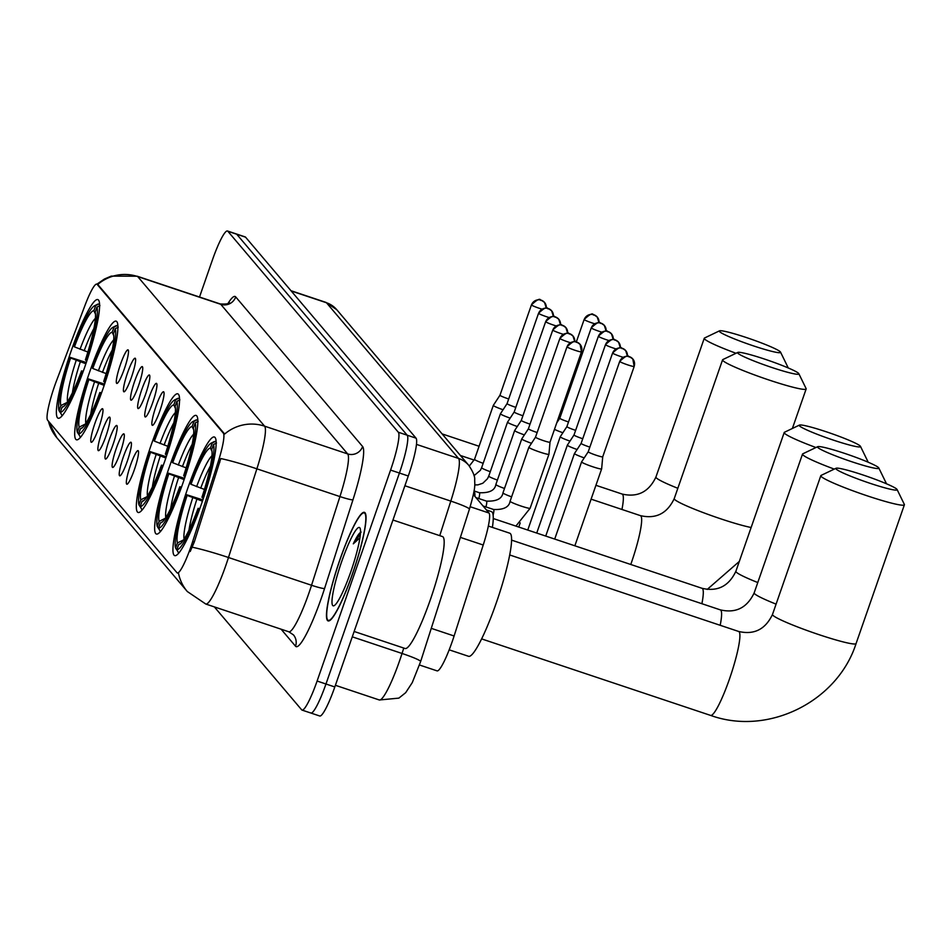 <?xml version="1.0" encoding="UTF-8"?>
<svg xmlns="http://www.w3.org/2000/svg" width="952" height="952" viewBox="0 0 952 952"><rect width="100%" height="100%" fill="white"/><g stroke="black" fill="none" stroke-linecap="round" stroke-linejoin="round"><path stroke-width="1.43" d="M84.799 366.925A62.546 9.032 -71.5 0 0 97.818 299.582A62.546 9.032 -71.5 0 0 71.186 350.883A62.546 9.032 -71.5 0 0 58.167 418.225A62.546 9.032 -71.5 0 0 84.799 366.925M183.046 482.747A62.546 9.032 -71.5 0 0 196.064 415.405A62.546 9.032 -71.5 0 0 169.444 466.706A62.546 9.032 -71.5 0 0 156.425 534.048A62.546 9.032 -71.5 0 0 183.046 482.747M164.744 461.173A62.546 9.032 -71.5 0 0 177.762 393.83A62.546 9.032 -71.5 0 0 151.13 445.131A62.546 9.032 -71.5 0 0 138.123 512.473A62.546 9.032 -71.5 0 0 164.744 461.173M103.102 388.499A62.546 9.032 -71.5 0 0 116.12 321.157A62.546 9.032 -71.5 0 0 89.5 372.458A62.546 9.032 -71.5 0 0 76.481 439.8A62.546 9.032 -71.5 0 0 103.102 388.499M201.348 504.334A62.546 9.032 -71.5 0 0 214.367 436.992A62.546 9.032 -71.5 0 0 187.746 488.293A62.546 9.032 -71.5 0 0 174.728 555.635A62.546 9.032 -71.5 0 0 201.348 504.334M156.033 406.266A17.707 2.558 108.5 0 1 163.756 391.891A17.707 2.558 108.5 0 1 159.888 410.812A17.707 2.558 108.5 0 1 152.582 425.33A17.707 2.558 108.5 0 1 156.033 406.266M148.917 397.888A17.707 2.558 108.5 0 1 156.652 383.501A17.707 2.558 108.5 0 1 152.772 402.422A17.707 2.558 108.5 0 1 145.466 416.952A17.707 2.558 108.5 0 1 148.917 397.888M141.812 389.499A17.707 2.558 108.5 0 1 149.535 375.112A17.707 2.558 108.5 0 1 145.656 394.045A17.707 2.558 108.5 0 1 138.361 408.563A17.707 2.558 108.5 0 1 141.812 389.499M134.696 381.121A17.707 2.558 108.5 0 1 142.419 366.734A17.707 2.558 108.5 0 1 138.552 385.655A17.707 2.558 108.5 0 1 131.245 400.185A17.707 2.558 108.5 0 1 134.696 381.121M127.592 372.732A17.707 2.558 108.5 0 1 135.315 358.345A17.707 2.558 108.5 0 1 131.435 377.278A17.707 2.558 108.5 0 1 124.141 391.796A17.707 2.558 108.5 0 1 127.592 372.732M120.476 364.354A17.707 2.558 108.5 0 1 128.199 349.967A17.707 2.558 108.5 0 1 124.331 368.888A17.707 2.558 108.5 0 1 117.025 383.418A17.707 2.558 108.5 0 1 120.476 364.354M130.519 465.147A17.707 2.558 108.5 0 1 138.242 450.76A17.707 2.558 108.5 0 1 134.363 469.681A17.707 2.558 108.5 0 1 127.068 484.211A17.707 2.558 108.5 0 1 130.519 465.147M123.403 456.758A17.707 2.558 108.5 0 1 131.126 442.371A17.707 2.558 108.5 0 1 127.259 461.303A17.707 2.558 108.5 0 1 119.952 475.822A17.707 2.558 108.5 0 1 123.403 456.758M116.287 448.38A17.707 2.558 108.5 0 1 124.022 433.993A17.707 2.558 108.5 0 1 120.142 452.914A17.707 2.558 108.5 0 1 112.836 467.444A17.707 2.558 108.5 0 1 116.287 448.38M109.182 439.991A17.707 2.558 108.5 0 1 116.906 425.603A17.707 2.558 108.5 0 1 113.026 444.536A17.707 2.558 108.5 0 1 105.731 459.054A17.707 2.558 108.5 0 1 109.182 439.991M102.066 431.601A17.707 2.558 108.5 0 1 109.801 417.226A17.707 2.558 108.5 0 1 105.922 436.147A17.707 2.558 108.5 0 1 98.615 450.677A17.707 2.558 108.5 0 1 102.066 431.601M94.962 423.223A17.707 2.558 108.5 0 1 102.685 408.836A17.707 2.558 108.5 0 1 98.806 427.757A17.707 2.558 108.5 0 1 91.511 442.287A17.707 2.558 108.5 0 1 94.962 423.223M473.358 494.564L489.019 513.021A35.402 5.105 108.5 0 1 483.223 545.02L454.104 635.984A35.402 5.105 108.5 0 1 452.14 641.827A35.402 5.105 108.5 0 1 437.075 670.874L419.499 664.996M192.661 541.557A31.868 4.605 108.5 0 1 190.9 546.829A31.868 4.605 108.5 0 1 177.334 572.961A31.868 4.605 108.5 0 1 176.989 572.723L47.6 420.177A31.868 4.605 108.5 0 1 56.442 380.967L85.097 305.116A31.868 4.605 108.5 0 1 96.795 284.124A31.868 4.605 108.5 0 1 97.128 284.362L223.351 433.172A31.868 4.605 108.5 0 1 218.139 461.97L192.661 541.557L194.267 542.093L190.21 551.517M352.49 573.973A57.239 8.259 -71.5 0 0 364.402 512.343A57.239 8.259 -71.5 0 0 340.031 559.288A57.239 8.259 -71.5 0 0 328.119 620.918A57.239 8.259 -71.5 0 0 352.49 573.973M48.457 421.189A41.305 40.71 139.7 0 0 56.882 437.777L187.306 591.525A41.305 40.71 -40.3 0 1 178.512 573.294L178.083 573.08M310.507 712.774A35.402 5.105 -71.5 0 0 310.887 713.036L319.753 715.999A35.402 5.105 -71.5 0 0 334.818 686.963L408.289 476A35.402 5.105 -71.5 0 0 416.036 438.158L245.568 237.179L236.703 234.216A35.402 5.105 -71.5 0 0 236.322 233.954A35.402 5.105 -71.5 0 1 236.703 234.216L407.17 435.195L236.703 234.216L227.849 231.265A35.402 5.105 -71.5 0 0 227.469 230.991A35.402 5.105 -71.5 0 0 212.391 260.027L199.515 297.024M408.289 476L399.423 473.037A35.402 5.105 -71.5 0 0 407.17 435.195A35.402 5.105 -71.5 0 1 399.423 473.037L325.965 684L399.423 473.037L390.57 470.086A35.402 5.105 -71.5 0 0 398.317 432.232L227.849 231.265M310.887 713.036A35.402 5.105 -71.5 0 0 325.965 684A35.402 5.105 -71.5 0 1 310.887 713.036L302.034 710.085A35.402 5.105 -71.5 0 0 317.099 681.037L390.57 470.086M96.925 284.172L104.434 279.019L111.217 276.116L137.195 276.211A47.207 6.819 108.5 0 1 137.707 276.568A41.305 40.71 -40.3 0 0 97.758 284.446L224.648 434.041A41.305 40.71 139.7 0 1 264.596 426.163A47.207 6.819 108.5 0 1 256.873 468.824A41.305 3.558 -162.2 0 0 220.793 458.555L194.267 542.093M214.355 606.9L301.653 709.811A35.402 5.105 -71.5 0 0 302.034 710.085M245.568 237.179A35.402 5.105 -71.5 0 0 245.188 236.917L227.469 230.991M340.102 559.371A56.644 8.175 -71.5 0 0 328.309 620.359A56.644 8.175 -71.5 0 0 352.418 573.901A56.644 8.175 -71.5 0 0 364.211 512.902A56.644 8.175 -71.5 0 0 340.102 559.371M354.144 631.473L405.088 648.502A59 8.52 -71.5 0 0 430.209 600.105A59 8.52 -71.5 0 0 442.49 536.571L392.95 520.018M361.141 532.097C359.38 532.644 356.762 536.559 353.299 543.83L359.927 537.82M350.752 571.926A41.305 5.962 -71.5 0 0 360.034 528.158A41.305 5.962 -71.5 0 0 341.768 561.335A41.305 5.962 -71.5 0 0 334.128 605.662A41.305 5.962 -71.5 0 0 350.752 571.926M353.299 543.83L360.392 534.024M896.927 489.304A32.451 2.796 19.2 0 0 866.498 476.167A32.451 2.796 19.2 0 0 836.023 468.265A32.451 2.796 19.2 0 0 836.011 468.943A32.451 2.796 19.2 0 0 869.105 482.985A32.451 2.796 19.2 0 0 897.082 489.53A32.451 2.796 19.2 0 0 896.927 489.304M897.082 489.53L904.352 504.417A44.256 3.82 -160.8 0 1 904.4 504.786A44.256 3.82 -160.8 0 1 864.392 494.873A44.256 3.82 -160.8 0 1 821.076 476.345A44.256 3.82 -160.8 0 1 820.814 475.679A44.256 3.82 -160.8 0 1 821.076 475.417L836.023 468.265M190.995 484.294L190.4 483.592A56.168 8.104 -71.5 0 1 211.035 443.227A56.168 8.104 -71.5 0 1 212.213 443.001L210.416 448.142A50.742 7.33 -71.5 0 0 190.995 484.294L204.43 489.435M449.189 649.835L468.586 656.309A64.903 9.365 -71.5 0 0 496.218 603.08A64.903 9.365 -71.5 0 0 509.725 533.191L488.328 526.039M177.703 551.303L175.608 548.114A56.168 8.104 -71.5 0 1 186.544 494.695L202.859 499.931M212.213 443.001L215.2 441.502A58.536 8.449 -71.5 0 0 213.95 441.74L211.035 443.227M215.2 441.502L216.116 441.811M216.485 443.013L213.498 444.513A56.168 8.104 -71.5 0 1 202.562 497.92L203.407 498.289M186.544 494.695L187.127 495.397A50.742 7.33 -71.5 0 0 177.393 542.973L175.608 548.114M202.562 497.92L201.967 497.23A50.742 7.33 -71.5 0 0 211.701 449.653L213.498 444.513M177.393 542.973L184.188 539.582M202.443 501.168L187.127 495.397M212.01 451.427L210.416 448.142M199.551 509.391L198.694 509.022A56.168 8.104 -71.5 0 1 176.893 549.625L178.321 552.6A58.536 8.449 -71.5 0 0 179.297 552.493M178.321 552.6L179.024 552.838M176.893 549.625L178.678 544.485A50.742 7.33 -71.5 0 0 179.654 544.27A50.742 7.33 -71.5 0 0 198.099 508.332L198.694 509.022M180.773 543.449L178.678 544.485M198.099 508.332L199.801 508.701M878.625 467.718A32.451 2.796 19.2 0 0 848.184 454.592A32.451 2.796 19.2 0 0 817.72 446.678A32.451 2.796 19.2 0 0 817.708 447.369A32.451 2.796 19.2 0 0 850.802 461.411A32.451 2.796 19.2 0 0 878.779 467.944A32.451 2.796 19.2 0 0 878.625 467.718M834.261 469.098A44.256 3.82 -160.8 0 1 802.774 454.77A44.256 3.82 -160.8 0 1 802.512 454.092A44.256 3.82 -160.8 0 1 802.774 453.83L817.72 446.678M172.693 462.72L172.098 462.017A56.168 8.104 -71.5 0 1 192.732 421.653A56.168 8.104 -71.5 0 1 193.91 421.415L192.114 426.555A50.742 7.33 -71.5 0 0 172.693 462.72L186.128 467.86M159.4 529.728L157.294 526.539A56.168 8.104 -71.5 0 1 168.23 473.12L184.557 478.356M193.91 421.415L196.897 419.927A58.536 8.449 -71.5 0 0 195.636 420.165L192.732 421.653M196.897 419.927L197.814 420.225M198.183 421.438L195.184 422.926A56.168 8.104 -71.5 0 1 184.248 476.345L185.105 476.702M168.23 473.12L168.825 473.822A50.742 7.33 -71.5 0 0 159.091 521.398L157.294 526.539M184.248 476.345L183.665 475.643A50.742 7.33 -71.5 0 0 193.399 428.067L195.184 422.926M159.091 521.398L165.874 517.995M184.129 479.594L168.825 473.822M193.696 429.84L192.114 426.555M492.398 527.408A64.903 9.365 -71.5 0 0 491.422 511.617L486.389 509.927M181.249 487.817L180.392 487.448A56.168 8.104 -71.5 0 1 158.579 528.051L160.019 531.026A58.536 8.449 -71.5 0 0 160.983 530.918M160.019 531.026L160.71 531.252M158.579 528.051L160.376 522.91A50.742 7.33 -71.5 0 0 161.352 522.684A50.742 7.33 -71.5 0 0 179.797 486.746L180.392 487.448M162.459 521.863L160.376 522.91M179.797 486.746L181.499 487.127M878.779 467.944L886.05 482.831A44.256 3.82 -160.8 0 1 886.098 483.2A44.256 3.82 -160.8 0 1 885.765 483.485M860.322 446.143A32.451 2.796 19.2 0 0 829.882 433.005A32.451 2.796 19.2 0 0 799.406 425.104A32.451 2.796 19.2 0 0 799.406 425.782A32.451 2.796 19.2 0 0 832.5 439.824A32.451 2.796 19.2 0 0 860.477 446.369A32.451 2.796 19.2 0 0 860.322 446.143M815.959 447.523A44.256 3.82 -160.8 0 1 784.46 433.184A44.256 3.82 -160.8 0 1 784.21 432.517A44.256 3.82 -160.8 0 1 784.472 432.256L799.406 425.104M154.391 441.133L153.796 440.431A56.168 8.104 -71.5 0 1 174.43 400.066A56.168 8.104 -71.5 0 1 175.596 399.84L173.811 404.981A50.742 7.33 -71.5 0 0 154.391 441.133L167.814 446.286M141.086 508.142L138.992 504.953A56.168 8.104 -71.5 0 1 149.928 451.545L166.243 456.77M175.596 399.84L178.595 398.341A58.536 8.449 -71.5 0 0 177.334 398.579L174.43 400.066M178.595 398.341L179.511 398.65M179.88 399.864L176.882 401.351A56.168 8.104 -71.5 0 1 165.945 454.758L166.802 455.127M149.928 451.545L150.523 452.236A50.742 7.33 -71.5 0 0 140.789 499.812L138.992 504.953M165.945 454.758L165.35 454.068A50.742 7.33 -71.5 0 0 175.097 406.492L176.882 401.351M140.789 499.812L147.572 496.42M165.826 458.007L150.523 452.236M175.394 408.265L173.811 404.981M474.953 496.444A64.903 9.365 -71.5 0 0 474.06 490.875M162.947 466.23L162.078 465.873A56.168 8.104 -71.5 0 1 140.277 506.464L141.717 509.439A58.536 8.449 -71.5 0 0 142.681 509.332M141.717 509.439L142.407 509.677M140.277 506.464L142.062 501.323A50.742 7.33 -71.5 0 0 143.038 501.109A50.742 7.33 -71.5 0 0 161.483 465.171L162.078 465.873M144.157 500.288L142.062 501.323M161.483 465.171L163.197 465.552M860.477 446.369L867.748 461.256A44.256 3.82 -160.8 0 1 867.796 461.625A44.256 3.82 -160.8 0 1 867.462 461.91M798.68 373.47A32.451 2.796 19.2 0 0 768.24 360.332A32.451 2.796 19.2 0 0 737.776 352.43A32.451 2.796 19.2 0 0 737.764 353.121A32.451 2.796 19.2 0 0 770.858 367.151A32.451 2.796 19.2 0 0 798.835 373.696A32.451 2.796 19.2 0 0 798.68 373.47M798.835 373.696L806.106 388.583A44.256 3.82 -160.8 0 1 806.154 388.952A44.256 3.82 -160.8 0 1 766.146 379.051A44.256 3.82 -160.8 0 1 722.83 360.522A44.256 3.82 -160.8 0 1 722.568 359.844A44.256 3.82 -160.8 0 1 722.83 359.582L737.776 352.43M92.749 368.472L92.154 367.769A56.168 8.104 -71.5 0 1 112.788 327.405A56.168 8.104 -71.5 0 1 113.954 327.167L112.169 332.308A50.742 7.33 -71.5 0 0 92.749 368.472L106.172 373.612M79.444 435.48L77.35 432.279A56.168 8.104 -71.5 0 1 88.286 378.872L104.613 384.108M113.954 327.167L116.953 325.679A58.536 8.449 -71.5 0 0 115.692 325.905L112.788 327.405M116.953 325.679L117.869 325.977M118.238 327.19L115.24 328.678A56.168 8.104 -71.5 0 1 104.303 382.097L105.16 382.454M88.286 378.872L88.881 379.574A50.742 7.33 -71.5 0 0 79.147 427.139L77.35 432.279M104.303 382.097L103.709 381.395A50.742 7.33 -71.5 0 0 113.455 333.819L115.24 328.678M79.147 427.139L85.93 423.747M104.184 385.346L88.881 379.574M113.752 335.592L112.169 332.308M101.305 393.557L100.436 393.2A56.168 8.104 -71.5 0 1 78.635 433.791L80.075 436.766A58.536 8.449 -71.5 0 0 81.039 436.67M80.075 436.766L80.765 437.004M78.635 433.791L80.432 428.662A50.742 7.33 -71.5 0 0 81.408 428.436A50.742 7.33 -71.5 0 0 99.853 392.498L100.436 393.2M82.515 427.615L80.432 428.662M99.853 392.498L101.555 392.878M780.378 351.895A32.451 2.796 19.2 0 0 749.938 338.757A32.451 2.796 19.2 0 0 719.462 330.856A32.451 2.796 19.2 0 0 719.462 331.534A32.451 2.796 19.2 0 0 752.556 345.576A32.451 2.796 19.2 0 0 780.533 352.121A32.451 2.796 19.2 0 0 780.378 351.895M736.015 353.275A44.256 3.82 -160.8 0 1 704.516 338.936A44.256 3.82 -160.8 0 1 704.266 338.257A44.256 3.82 -160.8 0 1 704.528 338.008L719.462 330.856M74.446 346.885L73.851 346.183A56.168 8.104 -71.5 0 1 94.486 305.818A56.168 8.104 -71.5 0 1 95.652 305.58L93.867 310.721A50.742 7.33 -71.5 0 0 74.446 346.885L87.87 352.026M61.142 413.894L59.048 410.705A56.168 8.104 -71.5 0 1 69.984 357.286L86.299 362.522M95.652 305.58L98.651 304.093A58.536 8.449 -71.5 0 0 97.39 304.331L94.486 305.818M98.651 304.093L99.567 304.402M99.936 305.604L96.937 307.103A56.168 8.104 -71.5 0 1 86.001 360.51L86.858 360.868M69.984 357.286L70.579 357.988A50.742 7.33 -71.5 0 0 60.845 405.564L59.048 410.705M86.001 360.51L85.406 359.808A50.742 7.33 -71.5 0 0 95.152 312.244L96.937 307.103M60.845 405.564L67.628 402.172M85.882 363.759L70.579 357.988M95.45 314.005L93.867 310.721M83.002 371.982L82.134 371.613A56.168 8.104 -71.5 0 1 60.333 412.216L61.773 415.191A58.536 8.449 -71.5 0 0 62.737 415.084M61.773 415.191L62.463 415.417M60.333 412.216L62.118 407.075A50.742 7.33 -71.5 0 0 63.094 406.849A50.742 7.33 -71.5 0 0 81.539 370.911L82.134 371.613M64.212 406.028L62.118 407.075M81.539 370.911L83.252 371.292M780.533 352.121L787.792 367.008A44.256 3.82 -160.8 0 1 787.839 367.365A44.256 3.82 -160.8 0 1 787.518 367.65M588.336 451.712A7.675 0.666 19.2 0 0 588.241 451.76L581.589 461.898A10.627 0.916 19.2 0 0 581.577 461.91A10.627 0.916 19.2 0 0 581.636 462.077A10.627 0.916 19.2 0 0 592.763 466.766A10.627 0.916 19.2 0 0 601.64 468.896A10.627 0.916 19.2 0 0 601.64 468.872A10.627 0.916 19.2 0 0 601.581 468.729M619.812 361.332A7.675 0.666 19.2 0 0 619.704 361.403L588.229 451.783A7.675 0.666 19.2 0 0 588.229 451.783A7.675 0.666 19.2 0 0 588.277 451.891A7.675 0.666 19.2 0 0 596.309 455.282A7.675 0.666 19.2 0 0 602.723 456.817A7.675 0.666 19.2 0 0 602.723 456.805A7.675 0.666 19.2 0 0 602.675 456.71M545.722 536.071L574.461 453.521A10.627 0.916 19.2 0 0 574.461 453.521A10.627 0.916 19.2 0 0 574.532 453.688A10.627 0.916 19.2 0 0 584.219 457.888M581.232 443.334A7.675 0.666 19.2 0 0 581.125 443.382A7.675 0.666 19.2 0 0 581.113 443.394A7.675 0.666 19.2 0 0 581.16 443.513A7.675 0.666 19.2 0 0 589.193 446.904A7.675 0.666 19.2 0 0 589.847 447.119M574.115 434.945A7.675 0.666 19.2 0 0 574.008 434.993L567.368 445.12A10.627 0.916 19.2 0 0 567.356 445.143A10.627 0.916 19.2 0 0 567.416 445.31A10.627 0.916 19.2 0 0 577.102 449.511M605.591 344.565A7.675 0.666 19.2 0 0 605.484 344.636L574.008 435.005A7.675 0.666 19.2 0 0 574.008 435.005A7.675 0.666 19.2 0 0 574.056 435.123A7.675 0.666 19.2 0 0 582.088 438.515A7.675 0.666 19.2 0 0 582.743 438.729M527.753 530.062L560.24 436.754A10.627 0.916 19.2 0 0 560.24 436.754A10.627 0.916 19.2 0 0 560.3 436.92A10.627 0.916 19.2 0 0 569.986 441.121M566.999 426.567A7.675 0.666 19.2 0 0 566.904 426.615A7.675 0.666 19.2 0 0 566.892 426.627A7.675 0.666 19.2 0 0 566.94 426.746A7.675 0.666 19.2 0 0 574.972 430.137A7.675 0.666 19.2 0 0 575.627 430.352M559.895 418.178A7.675 0.666 19.2 0 0 559.788 418.225A7.675 0.666 19.2 0 0 559.788 418.237A7.675 0.666 19.2 0 0 559.824 418.356A7.675 0.666 19.2 0 0 567.868 421.748A7.675 0.666 19.2 0 0 568.522 421.962M554.492 429.364A10.627 0.916 19.2 0 0 562.882 432.743M560.133 413.156A7.675 0.666 19.2 0 0 560.752 413.358A7.675 0.666 19.2 0 0 561.406 413.584M535.631 437.111A7.675 0.666 19.2 0 0 535.524 437.158L528.884 447.285A10.627 0.916 19.2 0 0 528.872 447.297A10.627 0.916 19.2 0 0 528.931 447.464A10.627 0.916 19.2 0 0 540.058 452.152A10.627 0.916 19.2 0 0 548.935 454.282A10.627 0.916 19.2 0 0 548.935 454.271A10.627 0.916 19.2 0 0 548.864 454.128M567.106 346.73A7.675 0.666 19.2 0 0 566.999 346.79L535.524 437.17A7.675 0.666 19.2 0 0 535.524 437.17A7.675 0.666 19.2 0 0 535.571 437.289A7.675 0.666 19.2 0 0 543.604 440.681A7.675 0.666 19.2 0 0 550.006 442.216A7.675 0.666 19.2 0 0 550.018 442.204A7.675 0.666 19.2 0 0 549.97 442.097M528.515 428.721A7.675 0.666 19.2 0 0 528.419 428.769L521.767 438.896A10.627 0.916 19.2 0 0 521.755 438.92A10.627 0.916 19.2 0 0 521.815 439.086A10.627 0.916 19.2 0 0 531.502 443.287M559.99 338.341A7.675 0.666 19.2 0 0 559.883 338.412L528.408 428.781A7.675 0.666 19.2 0 0 528.408 428.781A7.675 0.666 19.2 0 0 528.455 428.9A7.675 0.666 19.2 0 0 536.488 432.291A7.675 0.666 19.2 0 0 537.142 432.505M496.004 484.413A10.627 0.916 19.2 0 0 495.861 484.497L514.651 430.53A10.627 0.916 19.2 0 0 514.651 430.53A10.627 0.916 19.2 0 0 514.711 430.697A10.627 0.916 19.2 0 0 524.397 434.897M521.41 420.344A7.675 0.666 19.2 0 0 521.303 420.391A7.675 0.666 19.2 0 0 521.303 420.403A7.675 0.666 19.2 0 0 521.339 420.522A7.675 0.666 19.2 0 0 529.383 423.914A7.675 0.666 19.2 0 0 530.038 424.128M488.888 476.024A10.627 0.916 19.2 0 0 488.745 476.107L507.535 422.152A10.627 0.916 19.2 0 0 507.535 422.152A10.627 0.916 19.2 0 0 507.594 422.307A10.627 0.916 19.2 0 0 517.281 426.52M514.294 411.954A7.675 0.666 19.2 0 0 514.199 412.002A7.675 0.666 19.2 0 0 514.187 412.014A7.675 0.666 19.2 0 0 514.235 412.133A7.675 0.666 19.2 0 0 522.267 415.524A7.675 0.666 19.2 0 0 522.922 415.738M507.19 403.565A7.675 0.666 19.2 0 0 507.083 403.624L500.431 413.751A10.627 0.916 19.2 0 0 500.419 413.763A10.627 0.916 19.2 0 0 500.49 413.93A10.627 0.916 19.2 0 0 510.177 418.13M538.665 313.196A7.675 0.666 19.2 0 0 538.546 313.256L507.071 403.636A7.675 0.666 19.2 0 0 507.071 403.636A7.675 0.666 19.2 0 0 507.118 403.755A7.675 0.666 19.2 0 0 515.151 407.135A7.675 0.666 19.2 0 0 515.805 407.361M474.667 459.257A10.627 0.916 19.2 0 0 474.524 459.34L493.315 405.385A10.627 0.916 19.2 0 0 493.315 405.385A10.627 0.916 19.2 0 0 493.374 405.54A10.627 0.916 19.2 0 0 503.061 409.753M500.074 395.187A7.675 0.666 19.2 0 0 499.967 395.235A7.675 0.666 19.2 0 0 499.967 395.247A7.675 0.666 19.2 0 0 500.014 395.366A7.675 0.666 19.2 0 0 508.047 398.757A7.675 0.666 19.2 0 0 508.701 398.971M431.268 628.344L454.104 635.984M223.351 433.172L224.446 433.541M218.139 461.97L219.745 462.505M97.128 284.362L98.223 284.731M460.387 537.392L483.223 545.02M470.181 506.726L489.019 513.021M227.992 303.486A59 8.52 108.5 0 1 235.715 296.917L362.605 446.512A59 8.52 108.5 0 1 352.954 499.836A11.805 1.023 17.8 0 1 339.935 496.575L256.873 468.824L228.48 557.503A47.207 6.819 108.5 0 1 225.874 565.309A47.207 6.819 108.5 0 1 205.775 604.032L288.837 631.783A47.207 6.819 -71.5 0 0 308.936 593.072A47.207 6.819 -71.5 0 0 311.542 585.266L339.935 496.575A47.207 6.819 -71.5 0 0 347.658 453.914L220.769 304.319A47.207 6.819 -71.5 0 0 220.269 303.962C226.516 304.235 229.551 303.771 229.373 302.569M192.245 547.21A41.305 3.558 -162.2 0 1 228.48 557.503L311.542 585.266A11.805 1.023 17.8 0 0 324.561 588.526A59 8.52 108.5 0 1 295.548 646.229L281.102 629.201M235.715 296.917A11.805 11.638 139.7 0 1 220.769 304.319L137.707 276.568L264.596 426.163L347.658 453.914A11.805 11.638 139.7 0 0 362.605 446.512M352.954 499.836L324.561 588.526M317.099 681.037L334.818 686.963M398.317 432.232L416.036 438.158M295.548 646.229A11.805 11.638 139.7 0 0 293.466 634.901L288.837 631.783M439.753 535.655L450.808 501.097A47.207 6.819 -71.5 0 0 458.531 458.436L326.476 302.76A47.207 6.819 -71.5 0 0 325.977 302.403L336.746 309.697L468.8 465.373C473.084 471.811 475.048 476.619 474.691 479.796C474.667 485.472 476.048 486.508 469.419 509.177L420.641 661.533L412.287 682.584L405.671 692.687L398.864 698.125L379.336 699.982A47.207 6.819 -71.5 0 0 399.423 661.259A47.207 6.819 -71.5 0 0 402.03 653.465L352.276 636.828M469.419 509.177A23.598 2.035 -162.2 0 0 450.808 501.097L404.886 485.758M468.8 465.373A23.598 23.264 139.7 0 0 458.531 458.436L416.464 444.382M420.641 661.533A23.598 2.035 -162.2 0 0 402.03 653.465L403.767 648.062M336.746 309.697A23.598 23.264 139.7 0 0 326.476 302.76L291.181 290.967M509.689 554.957L738.645 631.462A44.256 6.39 108.5 0 1 739.121 631.795A44.256 6.39 108.5 0 1 729.434 679.109A44.256 6.39 108.5 0 1 710.597 715.404C767.955 736.17 837.427 701.779 856.074 643.576L904.4 504.786M738.645 631.462C754.103 635.055 765.384 629.391 772.488 614.468A44.256 3.82 19.2 0 0 772.738 615.135A44.256 3.82 19.2 0 0 816.054 633.663A44.256 3.82 19.2 0 0 856.074 643.576M210.463 465.897A43.661 6.307 -71.5 0 0 200.717 488.197M192.744 497.765A45.387 6.557 -71.5 0 0 184.093 539.165M211.951 455.782A45.387 6.557 -71.5 0 0 196.612 486.662M196.85 499.3A43.661 6.307 -71.5 0 0 188.972 530.193M511.557 540.117L720.343 609.875C735.801 613.481 747.082 607.804 754.174 592.882A44.256 3.82 19.2 0 0 754.436 593.56A44.256 3.82 19.2 0 0 776.082 604.127M720.343 609.875A44.256 6.39 108.5 0 1 720.819 610.208A44.256 6.39 108.5 0 1 720.2 625.297M192.161 444.31A43.661 6.307 -71.5 0 0 182.415 466.623M174.442 476.19A45.387 6.557 -71.5 0 0 165.791 517.579M193.649 434.207A45.387 6.557 -71.5 0 0 178.31 465.088M178.548 477.725A43.661 6.307 -71.5 0 0 170.67 508.606M493.255 518.531L702.041 588.3C717.499 591.894 728.768 586.23 735.872 571.307A44.256 3.82 19.2 0 0 736.134 571.973A44.256 3.82 19.2 0 0 757.78 582.541M702.041 588.3A44.256 6.39 108.5 0 1 702.516 588.633A44.256 6.39 108.5 0 1 701.898 603.711M173.847 422.736A43.661 6.307 -71.5 0 0 164.101 445.036M156.128 454.616A45.387 6.557 -71.5 0 0 147.477 496.004M175.346 412.621A45.387 6.557 -71.5 0 0 159.995 443.513M160.233 456.139A43.661 6.307 -71.5 0 0 152.368 487.031M591.097 499.157L640.398 515.627A44.256 6.39 108.5 0 1 640.874 515.96A44.256 6.39 108.5 0 1 631.188 563.275A44.256 6.39 108.5 0 1 630.759 564.476M640.398 515.627C655.857 519.221 667.126 513.556 674.23 498.634A44.256 3.82 19.2 0 0 674.492 499.312A44.256 3.82 19.2 0 0 706.515 513.83A44.256 3.82 19.2 0 0 751.128 527.503M112.205 350.062A43.661 6.307 -71.5 0 0 102.471 372.363M94.498 381.942A45.387 6.557 -71.5 0 0 85.835 423.331M113.704 339.947A45.387 6.557 -71.5 0 0 98.365 370.84M98.603 383.477A43.661 6.307 -71.5 0 0 90.726 414.358M595.928 485.306L622.096 494.04C637.543 497.646 648.824 491.982 655.928 477.047A44.256 3.82 19.2 0 0 656.19 477.725A44.256 3.82 19.2 0 0 677.836 488.293M622.096 494.04A44.256 6.39 108.5 0 1 622.572 494.385A44.256 6.39 108.5 0 1 621.953 509.463M93.903 328.476A43.661 6.307 -71.5 0 0 84.157 350.788M76.184 360.356A45.387 6.557 -71.5 0 0 67.532 401.756M95.39 318.373A45.387 6.557 -71.5 0 0 80.051 349.253M80.289 361.891A43.661 6.307 -71.5 0 0 72.423 392.771M619.752 361.51A7.675 0.666 19.2 0 0 627.261 364.723A7.675 0.666 19.2 0 0 634.187 366.449A7.675 0.666 19.2 0 0 634.151 366.33A7.675 7.556 -40.3 0 0 629.462 356.702A7.675 7.556 139.7 0 0 619.752 361.51A7.675 0.666 19.2 0 1 619.704 361.403C630.569 351.205 628.141 358.523 629.522 356.691L632.794 358.963L634.187 366.449L602.723 456.817L601.64 468.872M627.475 356.262L625.69 350.574A7.675 7.556 -40.3 0 0 622.346 348.325A7.675 7.556 139.7 0 0 612.636 353.132A7.675 0.666 19.2 0 0 623.096 357.286M612.707 352.954A7.675 0.666 19.2 0 0 612.588 353.013C623.453 342.827 621.025 350.134 622.406 348.313L625.69 350.574A7.675 7.556 -40.3 0 1 627.416 356.262M574.472 453.509L581.125 443.382L612.588 353.013A7.675 0.666 19.2 0 0 612.636 353.132M620.359 347.885L618.574 342.196A7.675 7.556 -40.3 0 0 615.242 339.935A7.675 7.556 139.7 0 0 605.52 344.743A7.675 0.666 19.2 0 0 615.98 348.908M605.52 344.743A7.675 0.666 19.2 0 1 605.484 344.636C616.349 334.438 613.909 341.756 615.301 339.923L618.574 342.196A7.675 7.556 -40.3 0 1 620.299 347.885M613.255 339.495L611.458 333.807A7.675 7.556 -40.3 0 0 608.126 331.558A7.675 7.556 139.7 0 0 598.415 336.365A7.675 0.666 19.2 0 0 608.875 340.518M598.475 336.187A7.675 0.666 19.2 0 0 598.368 336.246C609.232 326.06 606.805 333.367 608.185 331.546L611.458 333.807A7.675 7.556 -40.3 0 1 613.195 339.495M560.252 436.742L566.892 426.615L598.368 336.246A7.675 0.666 19.2 0 0 598.415 336.365M606.138 331.118L604.353 325.417A7.675 7.556 -40.3 0 0 601.01 323.168A7.675 7.556 139.7 0 0 591.299 327.976A7.675 0.666 19.2 0 0 601.759 332.141M591.37 327.797A7.675 0.666 19.2 0 0 591.263 327.857C602.128 317.67 599.689 324.989 601.069 323.156L604.353 325.417A7.675 7.556 -40.3 0 1 606.079 331.118M556.753 422.855L559.788 418.237L591.263 327.857A7.675 0.666 19.2 0 0 591.299 327.976M599.022 322.728L597.237 317.04A7.675 7.556 -40.3 0 0 593.905 314.779A7.675 7.556 139.7 0 0 584.195 319.598A7.675 0.666 19.2 0 0 594.655 323.751M584.254 319.42A7.675 0.666 19.2 0 0 584.147 319.479C595.012 309.293 592.584 316.599 593.965 314.779L597.237 317.04A7.675 7.556 -40.3 0 1 598.975 322.728M576.329 341.935L584.147 319.479A7.675 0.666 19.2 0 0 584.195 319.598M567.035 346.909A7.675 0.666 19.2 0 0 574.544 350.122A7.675 0.666 19.2 0 0 581.482 351.835A7.675 0.666 19.2 0 0 581.434 351.716A7.675 7.556 -40.3 0 0 576.757 342.101A7.675 7.556 139.7 0 0 567.035 346.909A7.675 0.666 19.2 0 1 566.999 346.79C577.864 336.603 575.424 343.91 576.817 342.089L580.089 344.35L581.482 351.835L550.006 442.216L548.935 454.271L530.133 508.249L515.913 526.099M510.224 501.18A10.627 0.916 19.2 0 0 510.082 501.264A10.627 0.916 19.2 0 0 510.141 501.43A10.627 0.916 19.2 0 0 510.236 501.514A10.627 0.916 19.2 0 0 520.851 505.976A10.627 0.916 19.2 0 0 530.133 508.249M483.021 505.952L493.588 509.487A10.627 1.535 108.5 0 1 493.767 509.677A10.627 1.535 108.5 0 1 493.124 515.139M574.758 341.661L572.973 335.973A7.675 7.556 -40.3 0 0 569.641 333.712A7.675 7.556 139.7 0 0 559.931 338.519A7.675 0.666 19.2 0 0 570.391 342.684M559.931 338.519A7.675 0.666 19.2 0 1 559.883 338.412C570.748 328.214 568.32 335.532 569.701 333.7L572.973 335.973A7.675 7.556 -40.3 0 1 574.71 341.661M503.12 492.791A10.627 0.916 19.2 0 0 502.965 492.874A10.627 0.916 19.2 0 0 503.025 493.041A10.627 0.916 19.2 0 0 503.12 493.136A10.627 0.916 19.2 0 0 511.617 496.861M475.905 497.575L486.484 501.109A10.627 1.535 108.5 0 1 486.662 501.287A10.627 1.535 108.5 0 1 485.96 506.94M567.654 333.271L565.869 327.583A7.675 7.556 -40.3 0 0 562.525 325.322A7.675 7.556 139.7 0 0 552.814 330.142A7.675 0.666 19.2 0 0 563.275 334.295M552.886 329.963A7.675 0.666 19.2 0 0 552.767 330.023C563.643 319.836 561.204 327.143 562.584 325.322L565.869 327.583A7.675 7.556 -40.3 0 1 567.594 333.271M474.108 490.958L479.368 492.719C489.399 493.112 494.897 490.375 495.861 484.497A10.627 0.916 19.2 0 0 495.921 484.663A10.627 0.916 19.2 0 0 496.004 484.747A10.627 0.916 19.2 0 0 504.5 488.471M479.368 492.719A10.627 1.535 108.5 0 1 479.546 492.91A10.627 1.535 108.5 0 1 478.844 498.55M521.303 420.403L552.767 330.023A7.675 0.666 19.2 0 0 552.814 330.142M560.538 324.894L558.753 319.194A7.675 7.556 -40.3 0 0 555.421 316.945A7.675 7.556 139.7 0 0 545.71 321.752A7.675 0.666 19.2 0 0 556.158 325.917M545.77 321.574A7.675 0.666 19.2 0 0 545.663 321.633C556.527 311.447 554.1 318.765 555.48 316.933L558.753 319.194A7.675 7.556 -40.3 0 1 560.49 324.894M474.762 484.901L477.868 484.889L482.819 483.247L487.507 478.701L488.745 476.107A10.627 0.916 19.2 0 0 488.804 476.274A10.627 0.916 19.2 0 0 488.9 476.369A10.627 0.916 19.2 0 0 497.396 480.082M507.547 422.129L514.187 412.014L545.663 321.633A7.675 0.666 19.2 0 0 545.71 321.752M553.433 316.504L551.648 310.816A7.675 7.556 -40.3 0 0 548.304 308.555A7.675 7.556 139.7 0 0 538.594 313.375A7.675 0.666 19.2 0 0 549.054 317.528M538.594 313.375A7.675 0.666 19.2 0 1 538.546 313.256C549.411 303.069 546.983 310.376 548.364 308.555L551.648 310.816A7.675 7.556 -40.3 0 1 553.374 316.504M481.783 467.634A10.627 0.916 19.2 0 0 481.629 467.729A10.627 0.916 19.2 0 0 481.7 467.896A10.627 0.916 19.2 0 0 481.783 467.979A10.627 0.916 19.2 0 0 490.28 471.704M546.317 308.127L544.532 302.427A7.675 7.556 -40.3 0 0 541.2 300.178A7.675 7.556 139.7 0 0 531.478 304.985A7.675 0.666 19.2 0 0 541.938 309.138M531.549 304.807A7.675 0.666 19.2 0 0 531.442 304.866C542.307 294.68 539.867 301.998 541.26 300.166L544.532 302.427A7.675 7.556 -40.3 0 1 546.258 308.127M469.324 466.016L474.524 459.34A10.627 0.916 19.2 0 0 474.584 459.507A10.627 0.916 19.2 0 0 474.679 459.602A10.627 0.916 19.2 0 0 483.164 463.315M493.326 405.362L499.967 395.247L531.442 304.866A7.675 0.666 19.2 0 0 531.478 304.985M177.334 572.961L178.369 573.306M48.243 420.939L56.882 437.777M187.306 591.525L205.775 604.032M137.195 276.211L220.269 303.962M379.336 699.982L335.401 685.297M325.977 302.403L290.955 290.693M329.428 620.728L328.309 620.359M365.33 513.283L364.211 512.902M772.488 614.468L820.814 475.679M481.629 638.899L710.597 715.404M754.174 592.882L802.512 454.092M735.872 571.307L784.21 432.517M707.193 589.443L739.311 561.442M674.23 498.634L722.568 359.844M792.385 428.459L806.154 388.952M460.411 455.484L474.227 460.102M655.928 477.047L704.266 338.257M442.109 433.91L479.082 446.262M554.707 539.07L581.577 461.91M574.853 545.805L601.64 468.896M536.738 533.06L567.356 445.143M518.769 527.063L520.208 522.91M493.588 509.487C503.62 509.879 509.118 507.142 510.082 501.264L528.872 447.297M486.484 501.109C496.516 501.502 502.013 498.753 502.965 492.874L521.755 438.92M521.303 420.391L514.651 430.518M474.013 475.679L480.391 470.324L481.629 467.729L500.419 413.763"/></g></svg>
